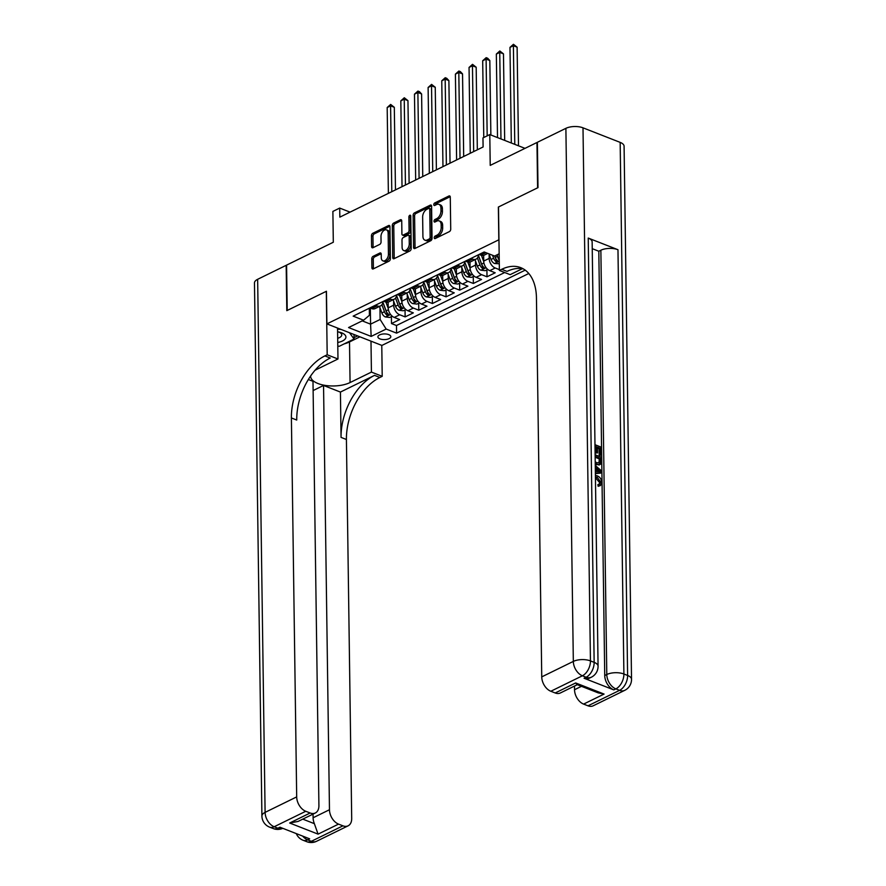 <?xml version="1.0" encoding="UTF-8"?>
<svg xmlns="http://www.w3.org/2000/svg" width="886" height="886" viewBox="0 0 886 886"><rect width="100%" height="100%" fill="white"/><g stroke="black" fill="none" stroke-linecap="round" stroke-linejoin="round"><path stroke-width="1.33" d="M434.229 237.78A1.384 0.853 -68.6 0 0 435.181 238.567L449.412 231.6A1.982 1.207 -68.6 0 0 450.719 229.164L450.276 197.124A1.982 1.207 -68.6 0 0 449.656 195.939A1.982 1.207 -68.6 0 0 448.914 196.005L434.683 202.972A1.384 0.853 -68.6 0 0 434.716 205.463L436.554 204.566A6.335 3.876 -68.6 0 1 438.947 204.356A6.335 3.876 -68.6 0 1 440.929 208.155L440.962 210.824A6.335 3.876 -68.6 0 1 436.754 218.62L434.915 219.529A1.384 0.853 -68.6 0 0 434.948 222.021L436.787 221.112A6.335 3.876 -68.6 0 1 439.179 220.902A6.335 3.876 -68.6 0 1 441.15 224.712L441.195 227.381A6.335 3.876 -68.6 0 1 436.986 235.178L435.148 236.075A1.384 0.853 -68.6 0 0 434.229 237.78M389.109 338.629A6.457 2.835 179.2 0 0 390.815 336.68A6.457 2.835 179.2 0 0 386.684 334.088A6.457 2.835 179.2 0 0 379.596 334.897A6.457 2.835 179.2 0 0 377.901 336.857A6.457 2.835 179.2 0 0 382.032 339.438A6.457 2.835 179.2 0 0 389.109 338.629M373.095 256.342A1.982 1.207 -68.6 0 0 371.777 258.778L371.91 267.76A1.982 1.207 -68.6 0 0 372.519 268.956A1.982 1.207 -68.6 0 0 373.272 268.89L389.076 261.149A1.982 1.207 -68.6 0 0 390.383 258.712L389.94 226.672A1.982 1.207 -68.6 0 0 389.319 225.487A1.982 1.207 -68.6 0 0 388.577 225.553L372.773 233.295A1.982 1.207 -68.6 0 0 371.455 235.731L371.611 246.585A1.982 1.207 -68.6 0 0 372.231 247.77A1.982 1.207 -68.6 0 0 372.973 247.715L379.74 244.392A1.982 1.207 -68.6 0 0 381.058 241.967L380.98 236.573A5.294 3.245 -68.6 0 1 382.807 231.456A5.294 3.245 -68.6 0 1 386.495 229.884A5.294 3.245 -68.6 0 1 388.146 233.073L388.433 254.16A5.294 3.245 -68.6 0 1 386.606 259.288A5.294 3.245 -68.6 0 1 382.918 260.849A5.294 3.245 -68.6 0 1 381.268 257.671L381.224 254.149A1.982 1.207 -68.6 0 0 380.603 252.964A1.982 1.207 -68.6 0 0 379.861 253.031L373.095 256.342L374.579 256.929A1.982 1.207 -68.6 0 0 373.272 259.354L373.394 268.347A1.982 1.207 -68.6 0 0 373.449 268.801M498.818 239.685L498.364 207.047L537.592 187.832L536.96 142.502L490.224 165.394L489.792 134.572L482.97 137.906L483.103 146.976L339.836 217.136L339.703 208.077L332.881 211.422L333.313 242.243L286.577 265.124L287.219 310.454L326.447 291.25L326.901 323.888L498.962 239.741M413.563 247.36A1.982 1.207 -68.6 0 0 414.172 248.556A1.982 1.207 -68.6 0 0 414.925 248.49L430.729 240.748A1.982 1.207 -68.6 0 0 432.036 238.312L431.593 206.283A1.982 1.207 -68.6 0 0 430.973 205.087A1.982 1.207 -68.6 0 0 430.231 205.153L414.426 212.895A1.982 1.207 -68.6 0 0 413.109 215.331L413.563 247.36L415.047 247.947A1.982 1.207 -68.6 0 0 415.102 248.401M409.897 250.948L394.093 258.69A1.982 1.207 -68.6 0 1 393.351 258.756A1.982 1.207 -68.6 0 1 392.731 257.56L392.288 225.531A1.982 1.207 -68.6 0 1 393.594 223.095L400.361 219.783A1.982 1.207 -68.6 0 1 401.114 219.717A1.982 1.207 -68.6 0 1 401.723 220.902L401.912 233.893A1.982 1.207 -68.6 0 0 402.521 235.089A1.982 1.207 -68.6 0 0 403.274 235.023L407.759 232.819A1.982 1.207 -68.6 0 0 409.077 230.393L408.889 216.86A1.384 0.853 -68.6 0 1 410.761 215.94L411.215 248.512A1.982 1.207 -68.6 0 1 409.897 250.948M391.402 316.623L391.49 323.567L399.686 319.558L394.259 317.432L399.708 314.763A8.074 5.316 -116.1 0 1 393.661 305.183L393.605 301.052M405.046 309.945L405.135 316.889L413.33 312.88L407.903 310.753L413.352 308.073A8.074 5.316 -116.1 0 1 407.305 298.493L407.25 294.373M418.69 303.256L418.779 310.2L426.974 306.191L421.548 304.064L426.997 301.395A8.074 5.316 -116.1 0 1 420.95 291.815L420.894 287.695M432.335 296.577L432.423 303.521L440.619 299.512L435.192 297.386L440.641 294.717A8.074 5.316 -116.1 0 1 434.594 285.137L434.539 281.006M445.979 289.899L446.068 296.843L454.263 292.834L448.837 290.708L454.285 288.028A8.074 5.316 -116.1 0 1 448.238 278.448L448.183 274.328M459.624 283.21L459.712 290.154L467.908 286.145L462.481 284.018L467.93 281.349A8.074 5.316 -116.1 0 1 461.883 271.769L461.827 267.65M473.268 276.532L473.357 283.476L481.552 279.467L476.125 277.34L481.574 274.671A8.074 5.316 -116.1 0 1 475.527 265.08L475.472 260.96M486.912 269.842L487.001 276.786L495.196 272.777L489.77 270.662L495.219 267.982A8.074 5.316 -116.1 0 1 489.172 258.402L489.116 254.282M394.259 317.432A8.074 5.316 63.9 0 1 388.201 307.852L388.123 302.137M407.903 310.753A8.074 5.316 63.9 0 1 401.845 301.174L401.768 295.448M421.548 304.064A8.074 5.316 63.9 0 1 415.49 294.484L415.412 288.77M435.192 297.386A8.074 5.316 63.9 0 1 429.134 287.806L429.057 282.08M448.837 290.708A8.074 5.316 63.9 0 1 442.779 281.117L442.701 275.402M462.481 284.018A8.074 5.316 63.9 0 1 456.423 274.438L456.345 268.724M476.125 277.34A8.074 5.316 63.9 0 1 470.067 267.76L469.99 262.034M489.77 270.662A8.074 5.316 63.9 0 1 483.712 261.071L483.634 255.356M528.776 273.508L381.91 345.429L326.901 323.888M391.49 323.567L396.474 325.516L396.585 333.136L525.21 270.141M396.585 333.136L386.174 329.06L371.168 336.414L348.563 327.554L363.57 320.211L353.16 316.136L484.155 251.978L494.565 256.054L499.15 253.806M487.776 253.396L484.254 255.124A8.074 5.316 -116.1 0 1 480.81 255.124L479.104 254.448M369.938 307.918L371.655 308.583A8.074 5.316 63.9 0 0 375.099 308.583L380.559 305.903A8.074 5.316 -116.1 0 1 377.115 305.914L375.398 305.238M383.583 301.229L385.299 301.904A8.074 5.316 63.9 0 0 388.744 301.893L394.204 299.224A8.074 5.316 -116.1 0 1 390.759 299.224L389.043 298.56M397.238 294.551L398.944 295.215A8.074 5.316 63.9 0 0 402.388 295.215L407.848 292.546A8.074 5.316 -116.1 0 1 404.404 292.546L402.687 291.871M410.882 287.861L412.588 288.537A8.074 5.316 63.9 0 0 416.032 288.537L421.492 285.857A8.074 5.316 -116.1 0 1 418.048 285.857L416.331 285.192M424.527 281.183L426.232 281.848A8.074 5.316 63.9 0 0 429.677 281.848L435.137 279.179A8.074 5.316 -116.1 0 1 431.692 279.179L429.976 278.514M438.171 274.505L439.877 275.169A8.074 5.316 63.9 0 0 443.321 275.169L448.781 272.489A8.074 5.316 -116.1 0 1 445.337 272.5L443.62 271.825M451.816 267.816L453.521 268.491A8.074 5.316 63.9 0 0 456.966 268.48L462.426 265.811A8.074 5.316 -116.1 0 1 458.981 265.811L457.265 265.147M465.46 261.137L467.166 261.802A8.074 5.316 63.9 0 0 470.61 261.802L476.07 259.133A8.074 5.316 -116.1 0 1 472.626 259.133L470.909 258.468M499.25 260.318A8.074 5.316 -116.1 0 1 497.367 254.681M499.372 269.61L495.219 267.982M487.001 276.786L481.574 274.671M473.357 283.476L467.93 281.349M459.712 290.154L454.285 288.028M446.068 296.843L440.641 294.717M432.423 303.521L426.997 301.395M418.779 310.2L413.352 308.073M405.135 316.889L399.708 314.763M396.474 325.516L504.699 272.523M370.348 308.073L370.57 324.154L380.127 319.481L379.961 307.741M350.059 212.131L339.703 208.077M525.01 148.361L489.792 134.572M362.208 320.876L370.57 324.154L371.168 336.414M369.318 308.217L369.418 315.283L363.57 320.211M478.462 254.769A8.074 5.316 -116.1 0 1 476.07 259.133M464.818 261.448A8.074 5.316 -116.1 0 1 462.426 265.811M451.173 268.137A8.074 5.316 -116.1 0 1 448.781 272.489M437.529 274.815A8.074 5.316 -116.1 0 1 435.137 279.179M423.885 281.493A8.074 5.316 -116.1 0 1 421.492 285.857M410.24 288.183A8.074 5.316 -116.1 0 1 407.848 292.546M396.596 294.861A8.074 5.316 -116.1 0 1 394.204 299.224M382.951 301.55A8.074 5.316 -116.1 0 1 380.559 305.903M380.127 319.481L386.174 329.06M435.713 238.312A1.384 0.853 -68.6 0 1 436.632 236.662L438.47 235.754A6.335 3.876 -68.6 0 0 442.679 227.968L441.195 227.381M439.179 220.902L440.663 221.489A6.335 3.876 -68.6 0 1 442.646 225.299L442.679 227.968M438.947 204.356L440.442 204.943A6.335 3.876 -68.6 0 1 442.413 208.742L442.446 211.411A6.335 3.876 -68.6 0 1 438.238 219.207L436.399 220.105A1.384 0.853 -68.6 0 0 435.48 221.755M450.221 196.67L436.167 203.559A1.384 0.853 -68.6 0 0 435.247 205.209M431.537 205.829L415.911 213.482A1.982 1.207 -68.6 0 0 414.593 215.907L415.047 247.947M429.223 238.976A1.384 0.853 -68.6 0 0 430.142 237.271L429.743 209.151A1.384 0.853 -68.6 0 0 428.791 208.365L426.853 209.317A6.335 3.876 -68.6 0 0 422.644 217.114L422.91 236.329A6.335 3.876 -68.6 0 0 424.881 240.139A6.335 3.876 -68.6 0 0 427.274 239.929L429.223 238.976L430.707 239.563A1.384 0.853 -68.6 0 0 431.626 237.858L430.142 237.271M429.311 208.321L430.795 208.908A1.384 0.853 -68.6 0 1 431.227 209.738L431.626 237.858M424.881 240.139L426.376 240.715A6.335 3.876 -68.6 0 0 428.769 240.516L427.274 239.929M430.707 239.563L428.769 240.516M401.668 220.448L395.09 223.671A1.982 1.207 -68.6 0 0 393.772 226.107L394.215 258.147A1.982 1.207 -68.6 0 0 394.27 258.601M402.521 235.089L404.016 235.665A1.982 1.207 -68.6 0 0 404.758 235.598L409.243 233.406A1.982 1.207 -68.6 0 0 410.561 230.969L410.373 217.447L408.889 216.86M410.761 216.217A1.384 0.853 -68.6 0 0 410.373 217.447M402.1 247.382A5.294 3.245 -68.6 0 0 403.75 250.561A5.294 3.245 -68.6 0 0 407.427 248.999A5.294 3.245 -68.6 0 0 409.266 243.871L409.155 236.44A1.982 1.207 -68.6 0 0 408.546 235.255A1.982 1.207 -68.6 0 0 407.793 235.311L403.307 237.514A1.982 1.207 -68.6 0 0 401.989 239.951L402.1 247.382M403.75 250.561L405.234 251.137A5.294 3.245 -68.6 0 0 408.911 249.575A5.294 3.245 -68.6 0 0 410.75 244.447L409.266 243.871M408.546 235.255L410.03 235.831A1.982 1.207 -68.6 0 1 410.65 237.027L410.75 244.447M381.168 253.695L374.579 256.929M382.918 260.849L384.413 261.425A5.294 3.245 -68.6 0 0 388.09 259.864A5.294 3.245 -68.6 0 0 389.929 254.736L388.433 254.16M386.495 229.884L387.979 230.471A5.294 3.245 -68.6 0 1 389.63 233.649L389.929 254.736M389.884 226.218L374.257 233.871A1.982 1.207 -68.6 0 0 372.951 236.307L373.095 247.172A1.982 1.207 -68.6 0 0 373.15 247.626M518.487 145.802L517.114 47.179L513.393 45.718L509.982 47.39L511.322 143M514.777 144.352L513.393 45.718L513.459 44.3L517.114 47.179M509.982 47.39L513.459 44.3M337.743 342.483A13.124 5.759 179.2 0 0 345.872 337.544A13.124 5.759 179.2 0 0 339.726 332.228A13.124 5.759 179.2 0 0 337.588 331.785M337.688 338.308A8.982 3.943 179.2 0 0 341.752 334.93A8.982 3.943 179.2 0 0 338.474 331.951M337.555 329.127L341.055 329.426M349.527 332.748L354.068 339.039L339.338 346.26L337.787 346.127M354.012 334.498L354.068 339.039M599.29 484.121L599.656 482.648L595.447 477.654M595.414 475.428L597.197 475.815C599.944 476.956 601.472 479.215 601.782 482.593L600.475 485.539L598.15 486.303L597.862 484.664L599.933 483.944M595.27 465.46L601.505 470.876L601.528 472.615L600.431 473.146L595.392 473.611M594.982 444.706L601.173 447.131L601.273 454.795L600.187 455.338L599.157 454.928L599.069 448.792L597.43 448.15M601.273 454.795L600.243 454.396L600.165 448.261L597.419 447.186L597.496 452.901L595.381 453.034L595.015 447.208M584.073 678.244L586.122 677.247A12.105 7.974 63.9 0 0 591.294 677.236L589.245 678.244A12.105 7.974 -116.1 0 1 584.073 678.244L613.81 689.895A12.105 7.974 -116.1 0 1 604.739 675.52L606.788 674.523L600.863 250.229A12.105 5.316 -0.8 0 1 617.974 249.719L588.226 238.068A12.105 5.316 -0.8 0 1 592.147 241.911L598.072 666.194A12.105 5.316 179.2 0 0 594.152 662.351L588.226 238.068M592.247 248.667L598.814 251.236L604.739 675.52M599.556 464.629L595.259 464.607M538.001 187.633L498.497 206.981L499.383 270.44L501.709 269.311A50.458 30.855 111.4 0 1 520.735 267.65A50.458 30.855 111.4 0 1 536.451 297.929L541.745 676.882L573.331 661.41L565.888 128.337L537.37 142.303L538.001 187.633M499.383 270.44L510.17 274.66L522.33 268.713M604.075 694.07L598.205 692.874L576.963 684.557L575.667 682.951L604.075 694.07L583.597 704.093L587.994 705.821L619.58 690.349L615.859 688.887L613.81 689.895M583.597 704.093A12.105 7.974 -116.1 0 1 574.527 689.729L581.482 686.318M574.482 686.063L574.527 689.729M617.974 249.719L623.899 674.002L627.609 675.453A12.105 7.409 -68.6 0 1 619.58 690.349A12.105 7.974 63.9 0 0 624.752 690.338L593.166 705.81A12.105 7.974 -116.1 0 1 587.994 705.821M565.888 128.337A12.105 5.316 -0.8 0 1 582.999 127.828L620.167 142.38A12.105 5.316 -0.8 0 1 624.087 146.223L631.53 679.296A12.105 5.316 179.2 0 0 627.609 675.453L620.167 142.38M577.295 684.679L560.373 692.974A12.105 7.974 -116.1 0 1 555.201 692.974L575.667 682.951M582.999 127.828L590.441 660.901L594.152 662.351A12.105 7.409 -68.6 0 1 586.122 677.247L582.401 675.785L550.815 691.257L555.201 692.974M550.815 691.257A12.105 7.974 -116.1 0 1 541.745 676.882M598.814 251.236L600.863 250.229M501.709 269.311L507.058 271.404A50.458 30.855 111.4 0 1 523.338 268.901M597.496 452.901L596.466 452.502L596.389 446.777L595.292 447.319M596.389 446.777L595.004 446.234M596.466 452.502L595.381 453.034M600.165 448.261L599.069 448.792M600.243 454.396L599.157 454.928M595.126 454.751L601.306 457.165L601.361 460.886L600.642 464.098L597.02 464.364L595.248 463.4M600.642 464.098L598.925 465.095M595.226 461.839L597.02 462.846L600.176 462.237L600.331 460.51L600.298 458.306L595.148 456.279M599.434 463.046L600.176 462.237L599.08 462.769L599.213 458.837L595.159 457.254M597.02 464.364L595.935 464.906M600.298 458.306L599.213 458.837M600.331 460.51L599.246 461.041M595.359 471.64L595.292 467M601.528 472.615L595.381 473.179M598.825 469.957L596.344 467.874L596.389 471.585L600.486 471.341L596.367 469.336M599.39 471.873L597.74 470.488M595.514 482.925L595.547 484.697M600.475 485.539L599.246 485.772L598.958 484.133L600.752 482.117L597.23 477.344L596.134 477.886M597.23 477.344L595.436 476.967M600.752 482.117L599.656 482.648M599.246 485.772L598.15 486.303M316.524 841.301A12.105 12.105 0 0 1 306.777 841.7A12.105 7.409 -68.6 0 0 311.34 841.301L342.926 825.83A12.105 7.974 63.9 0 0 348.109 825.83L316.524 841.301A12.105 7.974 -116.1 0 1 311.34 841.301L307.63 839.85L309.668 838.843L279.932 827.203L277.894 828.2L274.173 826.749A12.105 7.974 -116.1 0 1 265.102 812.373L296.688 796.902A12.105 7.974 63.9 0 0 305.759 811.277L274.173 826.749A12.105 7.409 111.4 0 1 269.599 827.136A12.105 12.105 0 0 1 261.913 816.039A12.105 5.316 179.2 0 1 265.102 812.373L257.649 279.3L286.167 265.324L286.809 310.654L326.303 291.317L327.189 354.777L324.874 355.906A50.458 30.855 -68.6 0 0 291.394 417.948L296.688 796.902M337.544 328.053L337.976 358.996L316.623 369.451A22.704 9.967 179.2 0 0 314.94 370.381M310.654 375.963A22.704 9.967 179.2 0 0 310.643 376.328A22.704 9.967 179.2 0 0 325.173 385.399A22.704 9.967 179.2 0 0 350.07 382.553L371.422 372.098L382.209 376.317L379.884 377.458A50.458 30.855 -68.6 0 0 346.415 439.489L351.698 818.454A12.105 7.974 63.9 0 1 348.109 825.83M337.976 358.996L327.189 354.777M302.779 819.129L314.364 823.67L318.074 834.136L289.678 823.016L310.144 812.994A12.105 7.974 63.9 0 0 315.316 812.994A12.105 7.974 63.9 0 0 318.916 805.607L312.991 381.323L308.35 379.507M313.123 390.56L323.545 385.454L329.47 809.738A12.105 7.974 63.9 0 0 338.541 824.113L318.074 834.136M340.423 392.066L374.534 375.365A50.458 30.855 -68.6 0 0 341.055 437.396L340.423 392.066L323.545 385.454M310.144 812.994L305.759 811.277M261.913 816.039L254.47 282.955A12.105 5.316 -0.8 0 1 257.649 279.3M370.99 341.154L371.422 372.098M381.777 345.374L382.209 376.317M342.926 825.83L338.541 824.113M314.364 823.67A12.105 7.974 -116.1 0 1 313.101 817.767L329.47 809.738M313.046 814.101L313.101 817.767M324.874 355.906L330.223 358.01A50.458 30.855 -68.6 0 0 296.744 420.042L291.394 417.948M289.678 823.016L298.05 821.444L315.316 812.994M359.949 336.824L349.505 341.941A22.704 9.967 -0.8 0 1 344.2 343.879M354.057 337.621L357.567 335.894M499.294 263.784L494.521 263.496A5.349 3.522 -116.1 0 1 491.032 259.498L488.961 253.861M504.677 140.398L503.469 53.858L499.748 52.407L496.337 54.068L497.511 137.585M492.538 255.268L493.624 258.236A5.349 3.522 63.9 0 0 495.994 261.569C497.688 262.046 498.231 261.78 497.633 260.772A5.349 3.522 -116.1 0 1 495.263 257.427L494.731 255.976M495.994 261.569L495.95 258.956A2.724 1.794 -116.1 0 1 495.34 257.848L494.665 256.01M498.021 261.326L497.633 260.772M500.967 138.936L499.748 52.407L499.815 50.978L503.469 53.858M496.337 54.068L499.815 50.978M483.645 256.264L483.346 255.423M483.734 261.547L481.452 255.334M487.743 269.433L485.207 270.673L480.876 270.186A5.349 3.522 -116.1 0 1 477.388 266.188L474.996 259.653M490.866 134.982L489.825 60.536L486.104 59.085L482.693 60.757L483.767 137.518M477.432 257.97L479.979 264.914A5.349 3.522 63.9 0 0 482.349 268.248C484.044 268.735 484.587 268.458 483.989 267.45A5.349 3.522 -116.1 0 1 481.619 264.117L478.407 255.356M482.349 268.248L482.305 265.645A2.724 1.794 -116.1 0 1 481.696 264.537L478.385 255.511M484.376 268.015L483.989 267.45M487.178 135.846L486.104 59.085L486.17 57.668L487.654 58.243L489.825 60.536M482.693 60.757L486.17 57.668M470.001 262.943L469.702 262.101M470.089 268.225L467.808 262.012M474.099 276.122L471.562 277.362L467.232 276.864A5.349 3.522 -116.1 0 1 463.743 272.866L461.351 266.343M477.332 149.8L476.181 67.225L472.459 65.763L469.048 67.436L470.256 153.267M463.788 264.659L466.335 271.603A5.349 3.522 63.9 0 0 468.705 274.937C470.4 275.413 470.942 275.147 470.344 274.128A5.349 3.522 -116.1 0 1 467.974 270.795L464.762 262.046M468.705 274.937L468.661 272.323A2.724 1.794 -116.1 0 1 468.052 271.216L464.74 262.201M470.732 274.693L470.344 274.128M473.667 151.595L472.459 65.763L472.526 64.346L476.181 67.225M469.048 67.436L472.526 64.346M456.356 269.632L456.057 268.79M456.445 274.915L454.164 268.702M460.454 282.8L457.918 284.041L453.588 283.542A5.349 3.522 -116.1 0 1 450.099 279.555L447.707 273.021M463.688 156.479L462.536 73.903L458.815 72.453L455.404 74.125L456.611 159.956M450.143 271.337L452.691 278.282A5.349 3.522 63.9 0 0 455.061 281.615C456.755 282.091 457.298 281.826 456.7 280.818A5.349 3.522 -116.1 0 1 454.33 277.473L451.118 268.724M455.061 281.615L455.016 279.012A2.724 1.794 -116.1 0 1 454.407 277.894L451.096 268.879M457.087 281.383L456.7 280.818M460.022 158.284L458.815 72.453L458.882 71.035L460.366 71.611L462.536 73.903M455.404 74.125L458.882 71.035M442.712 276.31L442.402 275.468M442.801 281.593L440.519 275.38M446.81 289.489L444.274 290.73L439.943 290.231A5.349 3.522 -116.1 0 1 436.455 286.233L434.062 279.71M450.044 163.168L448.892 80.593L445.171 79.131L441.76 80.803L442.967 166.634M436.499 278.016L439.046 284.96A5.349 3.522 63.9 0 0 441.416 288.293C443.111 288.781 443.653 288.515 443.055 287.496A5.349 3.522 -116.1 0 1 440.685 284.162L437.474 275.402M441.416 288.293L441.372 285.691A2.724 1.794 -116.1 0 1 440.763 284.583L437.451 275.557M443.443 288.061L443.055 287.496M446.378 164.962L445.171 79.131L445.237 77.713L446.721 78.289L448.892 80.593M441.76 80.803L445.237 77.713M429.068 282.999L428.758 282.158M429.156 288.282L426.875 282.058M433.165 296.168L430.629 297.408L426.299 296.91A5.349 3.522 -116.1 0 1 422.81 292.912L420.418 286.388M436.399 169.846L435.247 87.271L431.526 85.809L428.115 87.481L429.322 173.313M422.855 284.705L425.402 291.649A5.349 3.522 63.9 0 0 427.772 294.983C429.466 295.459 430.009 295.193 429.411 294.174A5.349 3.522 -116.1 0 1 427.041 290.841L423.829 282.091M427.772 294.983L427.728 292.369A2.724 1.794 -116.1 0 1 427.118 291.261L423.807 282.246M429.799 294.739L429.411 294.174M432.733 171.651L431.526 85.809L431.593 84.391L435.247 87.271M428.115 87.481L431.593 84.391M415.423 289.678L415.113 288.836M415.512 294.96L413.23 288.747M419.521 302.846L416.985 304.086L412.654 303.588A5.349 3.522 -116.1 0 1 409.166 299.601L406.774 293.067M422.755 176.535L421.603 93.949L417.882 92.498L414.471 94.171L415.667 180.002M409.21 291.383L411.757 298.327A5.349 3.522 63.9 0 0 414.127 301.661C415.822 302.137 416.365 301.871 415.755 300.863A5.349 3.522 -116.1 0 1 413.397 297.53L410.185 288.77M414.127 301.661L414.083 299.058A2.724 1.794 -116.1 0 1 413.474 297.951L410.163 288.925M416.154 301.428L415.755 300.863M419.089 178.33L417.882 92.498L417.948 91.081L419.432 91.657L421.603 93.949M414.471 94.171L417.948 91.081M401.779 296.356L401.469 295.514M401.867 301.639L399.586 295.426M405.877 309.535L403.34 310.776L399.01 310.277A5.349 3.522 -116.1 0 1 395.521 306.279L393.129 299.756M409.11 183.214L407.959 100.639L404.237 99.177L400.826 100.849L402.022 186.68M395.566 298.061L398.113 305.005A5.349 3.522 63.9 0 0 400.483 308.35C402.178 308.826 402.72 308.561 402.111 307.542A5.349 3.522 -116.1 0 1 399.752 304.208L396.54 295.448M400.483 308.35L400.439 305.736A2.724 1.794 -116.1 0 1 399.83 304.629L396.518 295.614M402.51 308.106L402.111 307.542M405.434 185.008L404.237 99.177L404.304 97.759L407.959 100.639M400.826 100.849L404.304 97.759M388.134 303.045L387.824 302.204M388.223 308.328L385.942 302.115M392.232 316.213L389.696 317.454L385.366 316.955A5.349 3.522 -116.1 0 1 381.877 312.957L379.485 306.434M395.466 189.892L394.314 107.317L390.593 105.866L387.182 107.527L388.378 193.358M381.921 304.751L384.469 311.695A5.349 3.522 63.9 0 0 386.839 315.028C388.533 315.505 389.076 315.239 388.467 314.231A5.349 3.522 -116.1 0 1 386.108 310.886L382.896 302.137M386.839 315.028L386.794 312.415A2.724 1.794 -116.1 0 1 386.185 311.307L382.874 302.292M388.865 314.785L388.467 314.231M391.789 191.697L390.593 105.866L390.66 104.437L394.314 107.317M387.182 107.527L390.66 104.437M388.201 307.852L393.661 305.183M401.845 301.174L407.305 298.493M415.49 294.484L420.95 291.815M429.134 287.806L434.594 285.137M442.779 281.117L448.238 278.448M456.423 274.438L461.883 271.769M470.067 267.76L475.527 265.08M483.712 261.071L489.172 258.402M480.81 255.124L485.86 252.654M371.655 308.583L377.115 305.914M385.299 301.904L390.759 299.224M398.944 295.215L404.404 292.546M412.588 288.537L418.048 285.857M426.232 281.848L431.692 279.179M439.877 275.169L445.337 272.5M453.521 268.491L458.981 265.811M467.166 261.802L472.626 259.133M438.47 235.754L436.986 235.178M442.646 225.299L441.15 224.712M436.399 220.105L434.915 219.529M438.238 219.207L436.754 218.62M442.446 211.411L440.962 210.824M442.413 208.742L440.929 208.155M436.167 203.559L434.683 202.972M450.166 196.493L448.914 196.005M436.632 236.662L435.148 236.075M414.593 215.907L413.109 215.331M415.911 213.482L414.426 212.895M431.482 205.641L430.231 205.153M431.227 209.738L429.743 209.151M394.215 258.147L392.731 257.56M393.772 226.107L392.288 225.531M395.09 223.671L393.594 223.095M401.613 220.271L400.361 219.783M404.758 235.598L403.274 235.023M409.243 233.406L407.759 232.819M410.561 230.969L409.077 230.393M410.65 237.027L409.155 236.44M381.113 253.518L379.861 253.031M389.63 233.649L388.146 233.073M373.095 247.172L371.611 246.585M372.951 236.307L371.455 235.731M374.257 233.871L372.773 233.295M389.829 226.041L388.577 225.553M373.394 268.347L371.91 267.76M373.272 259.354L371.777 258.778M606.788 674.523A12.105 7.974 63.9 0 0 615.859 688.887A12.105 7.409 111.4 0 0 623.899 674.002A12.105 5.316 179.2 0 0 606.788 674.523M573.331 661.41A12.105 7.974 63.9 0 0 582.401 675.785A12.105 7.409 111.4 0 0 590.441 660.901A12.105 5.316 179.2 0 0 573.331 661.41M374.534 375.365L379.884 377.458M341.055 437.396L346.415 439.489M282.8 828.321A12.105 7.974 -116.1 0 1 277.894 828.2A12.105 7.409 -68.6 0 1 273.32 828.598A12.105 12.105 0 0 0 282.8 828.321M296.289 833.604A12.105 12.105 0 0 0 303.056 840.249A12.105 7.409 111.4 0 0 307.63 839.85A12.105 7.974 -116.1 0 1 302.669 836.107M349.505 341.941L350.07 382.553M494.621 263.507L499.261 261.248M495.263 257.427L497.578 256.298M491.032 259.498L493.624 258.236M480.976 270.197L486.093 267.694M481.619 264.117L483.933 262.976M477.388 266.188L479.979 264.914M467.332 276.875L472.448 274.372M467.974 270.795L470.289 269.665M463.743 272.866L466.335 271.603M453.687 283.564L458.804 281.061M454.33 277.473L456.644 276.343M450.099 279.555L452.691 278.282M440.043 290.243L445.16 287.74M440.685 284.162L443 283.022M436.455 286.233L439.046 284.96M426.399 296.921L431.515 294.418M427.041 290.841L429.356 289.711M422.81 292.912L425.402 291.649M412.754 303.61L417.871 301.107M413.397 297.53L415.711 296.389M409.166 299.601L411.757 298.327M399.11 310.288L404.215 307.785M399.752 304.208L402.067 303.078M395.521 306.279L398.113 305.005M385.465 316.966L390.571 314.475M386.108 310.886L388.422 309.757M381.877 312.957L384.469 311.695M624.752 690.338A12.105 12.105 0 0 0 631.53 679.296M591.294 677.236A12.105 12.105 0 0 0 598.072 666.194M273.32 828.598L269.599 827.136M306.777 841.7L303.056 840.249"/></g></svg>
